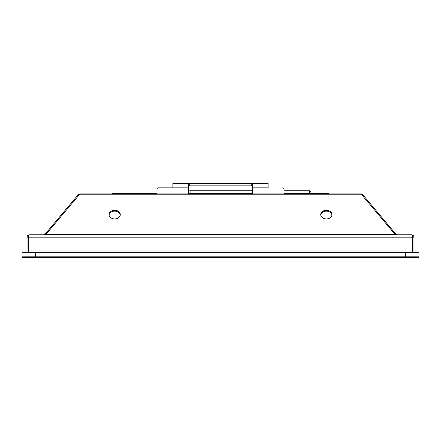 <?xml version="1.0" encoding="UTF-8"?>
<svg xmlns="http://www.w3.org/2000/svg" width="441" height="441" viewBox="0 0 441 441"><rect width="100%" height="100%" fill="white"/><g stroke="black" fill="none" stroke-linecap="round" stroke-linejoin="round"><path stroke-width="0.66" d="M252.246 185.837L188.754 185.837M188.754 183.34L188.555 187.827L158.319 187.827L172.872 187.827L172.872 183.34L189.25 183.34L189.25 185.837M251.75 185.837L251.75 183.34L189.25 183.34M251.75 183.34L268.128 183.34L268.128 187.827L252.445 187.827L252.246 183.34M284.004 193.924L284.004 189.15L284.004 193.924M188.555 187.827L188.555 193.924M156.996 193.924L156.996 189.15A1.323 1.323 0 0 1 158.319 187.827M252.445 193.924L252.445 187.827M284.004 189.15A1.323 1.323 0 0 0 282.681 187.827M27.05 250.014L27.05 237.181C27.204 235.742 27.998 234.948 29.431 234.799L44.089 234.799L45.925 234.419L79.986 193.924L361.014 193.924L395.075 234.419L396.9 234.799L411.569 234.799C413.002 234.948 413.796 235.742 413.95 237.181L413.95 250.014M412.594 252.66L412.594 250.014L28.406 250.014L28.406 252.66M412.594 250.014L415.097 250.014L415.097 252.66M25.903 252.66L25.903 250.014L28.406 250.014M412.594 237.181L412.544 238.768M28.456 238.768L28.406 237.181M412.611 237.181C412.544 235.742 412.192 234.948 411.552 234.799L29.431 234.799C28.808 234.948 28.456 235.742 28.389 237.181L412.611 237.181M412.605 236.982L412.627 250.014M28.373 250.014L28.395 236.982M284.004 190.733L309.257 190.733A1.665 1.279 0 0 1 310.922 192.011L310.922 193.296M188.555 191.493A1.665 1.279 0 0 1 190.082 190.733L252.445 190.733M111.755 193.924A4.167 3.192 -0 0 1 114.241 193.296L114.241 193.924M326.759 193.924L326.759 193.296L284.004 193.296M252.445 193.296L188.555 193.296M156.996 193.296L114.241 193.296M326.759 193.296A4.167 3.192 -0 0 1 329.245 193.924M44.089 234.799L44.899 234.419L45.203 234.678M79.986 193.924L78.162 194.779L78.768 195.286M78.162 194.779L44.899 234.419M109.065 215.021A5.623 4.311 180 0 1 114.66 211.14A5.623 4.311 180 0 1 120.255 215.021M320.745 215.021A5.623 4.311 180 0 1 326.34 211.14A5.623 4.311 180 0 1 331.935 215.021M114.66 218.907A5.623 4.311 0 0 0 120.283 214.596A5.623 4.311 0 0 0 114.66 210.291A5.623 4.311 0 0 0 109.037 214.596A5.623 4.311 0 0 0 114.66 218.907M326.34 218.907A5.623 4.311 0 0 0 331.963 214.596A5.623 4.311 0 0 0 326.34 210.291A5.623 4.311 0 0 0 320.717 214.596A5.623 4.311 0 0 0 326.34 218.907M28.456 250.014L28.456 237.181M412.544 237.181L412.544 250.014M395.798 234.678L396.101 234.419L362.838 194.779L362.232 195.286M396.101 234.419L396.911 234.799M362.838 194.779L361.014 193.924M413.95 237.181L412.627 237.181M27.05 237.181L28.373 237.181M418.95 252.66L418.95 256.827L418.118 257.66L22.882 257.66L22.05 256.827L22.05 252.66L418.95 252.66M22.882 257.66L22.05 256.827L418.95 256.827M309.257 193.296L309.257 190.733M190.082 190.733L190.082 193.296M79.193 194.779L361.807 194.779M45.925 234.419L395.075 234.419M35.363 252.66L35.363 257.66M405.637 257.66L405.637 252.66"/></g></svg>
